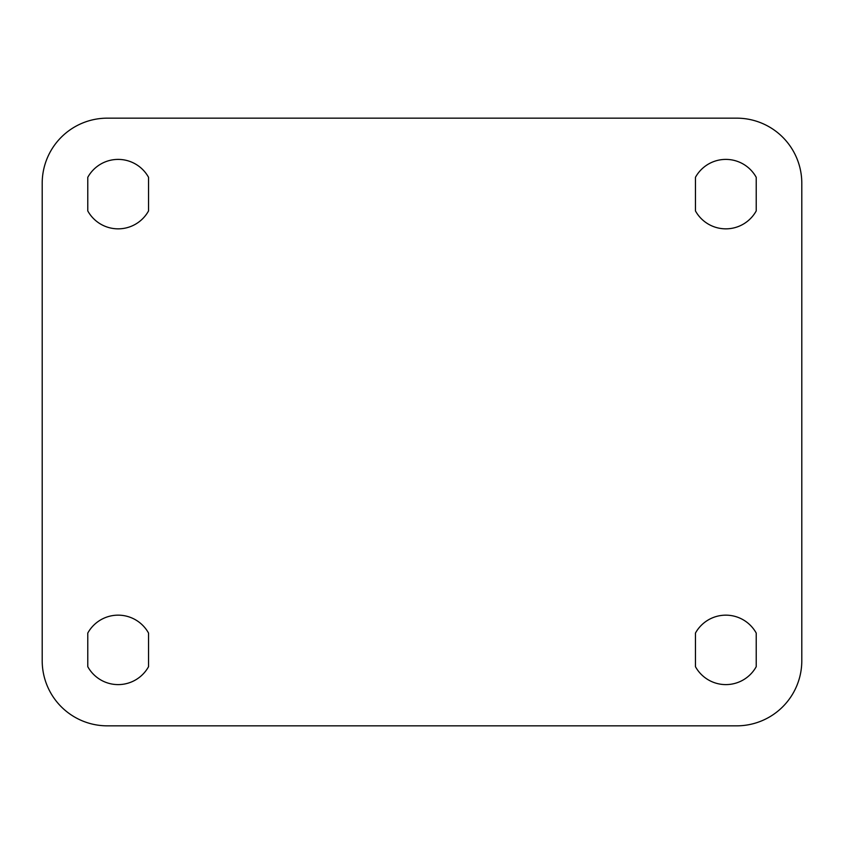 <?xml version="1.0" encoding="UTF-8"?>
<svg xmlns="http://www.w3.org/2000/svg" width="844" height="844" viewBox="0 0 844 844"><rect width="100%" height="100%" fill="white"/><g stroke="black" fill="none" stroke-linecap="round" stroke-linejoin="round"><path stroke-width="1.27" d="M87.776 633.074A34.72 34.72 0 0 1 148.544 633.074L148.544 666.686A34.72 34.72 0 0 1 87.776 666.686L87.776 633.074M118.16 159.4A34.72 34.72 0 0 0 87.776 177.314L87.776 210.926A34.72 34.72 0 0 0 148.544 210.926L148.544 177.314A34.72 34.72 0 0 0 118.16 159.4M695.456 177.314A34.72 34.72 0 0 1 756.224 177.314L756.224 210.926A34.72 34.72 0 0 1 695.456 210.926L695.456 177.314M725.84 615.16A34.72 34.72 0 0 0 695.456 633.074L695.456 666.686A34.72 34.72 0 0 0 756.224 666.686L756.224 633.074A34.72 34.72 0 0 0 725.84 615.16M42.2 183.264L42.2 660.736A65.104 65.104 0 0 0 107.304 725.84L736.696 725.84A65.104 65.104 0 0 0 801.8 660.736L801.8 183.264A65.104 65.104 0 0 0 736.696 118.16L107.304 118.16A65.104 65.104 0 0 0 42.2 183.264"/></g></svg>

